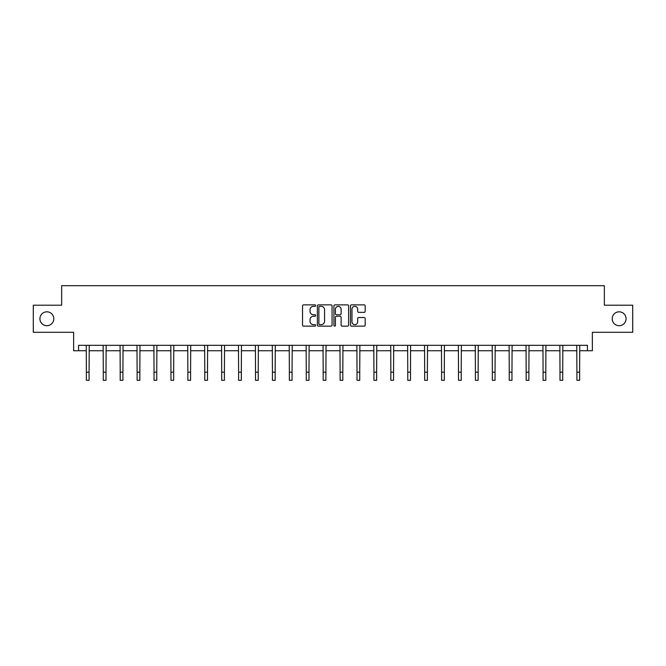 <?xml version="1.0" encoding="UTF-8"?>
<svg xmlns="http://www.w3.org/2000/svg" width="666" height="666" viewBox="0 0 666 666"><rect width="100%" height="100%" fill="white"/><g stroke="black" fill="none" stroke-linecap="round" stroke-linejoin="round"><path stroke-width="1" d="M612.204 318.756A6.943 6.943 0 0 0 619.147 325.699A6.943 6.943 0 0 0 626.082 318.756A6.943 6.943 0 0 0 619.147 311.821A6.943 6.943 0 0 0 612.204 318.756M39.918 318.756A6.943 6.943 0 0 0 46.853 325.699A6.943 6.943 0 0 0 53.796 318.756A6.943 6.943 0 0 0 46.853 311.821A6.943 6.943 0 0 0 39.918 318.756M315.651 305.611A0.741 0.741 0 0 0 314.91 304.861L303.596 304.861A1.066 1.066 0 0 0 302.53 305.927L302.53 325.083A1.066 1.066 0 0 0 303.596 326.149L314.91 326.149A0.741 0.741 0 0 0 315.651 325.399A0.741 0.741 0 0 0 314.91 324.658L313.445 324.658A3.405 3.405 0 0 1 310.04 321.253L310.04 319.655A3.405 3.405 0 0 1 313.445 316.25L314.91 316.25A0.741 0.741 0 0 0 315.651 315.501A0.741 0.741 0 0 0 314.91 314.76L313.445 314.76A3.405 3.405 0 0 1 310.04 311.355L310.04 309.757A3.405 3.405 0 0 1 313.445 306.352L314.91 306.352A0.741 0.741 0 0 0 315.651 305.611M78.571 350.741L78.571 345.321L587.429 345.321L587.429 350.741L592.365 350.741L592.365 332.309L632.7 332.309L632.7 305.203L604.345 305.203L604.345 285.689L61.655 285.689L61.655 305.203L33.3 305.203L33.3 332.309L73.635 332.309L73.635 350.741L86.38 350.741M364.102 312.362A1.066 1.066 0 0 0 365.168 311.297L365.168 305.927A1.066 1.066 0 0 0 364.102 304.861L351.548 304.861A1.066 1.066 0 0 0 350.483 305.927L350.483 325.083A1.066 1.066 0 0 0 351.548 326.149L364.102 326.149A1.066 1.066 0 0 0 365.168 325.083L365.168 318.589A1.066 1.066 0 0 0 364.102 317.524L358.733 317.524A1.066 1.066 0 0 0 357.667 318.589L357.667 321.811A2.847 2.847 0 0 1 354.82 324.658A2.847 2.847 0 0 1 351.973 321.811L351.973 309.199A2.847 2.847 0 0 1 354.82 306.352A2.847 2.847 0 0 1 357.667 309.199L357.667 311.297A1.066 1.066 0 0 0 358.733 312.362L364.102 312.362M332.068 305.927A1.066 1.066 0 0 0 331.002 304.861L318.448 304.861A1.066 1.066 0 0 0 317.382 305.927L317.382 325.083A1.066 1.066 0 0 0 318.448 326.149L331.002 326.149A1.066 1.066 0 0 0 332.068 325.083L332.068 305.927M334.998 304.861L347.552 304.861A1.066 1.066 0 0 1 348.618 305.927L348.618 325.083A1.066 1.066 0 0 1 347.552 326.149L342.182 326.149A1.066 1.066 0 0 1 341.117 325.083L341.117 317.316A1.066 1.066 0 0 0 340.051 316.25L336.488 316.25A1.066 1.066 0 0 0 335.423 317.316L335.423 325.399A0.741 0.741 0 0 1 334.673 326.149A0.741 0.741 0 0 1 333.932 325.399L333.932 305.927A1.066 1.066 0 0 1 334.998 304.861M89.086 350.741L103.288 350.741M106.002 350.741L120.205 350.741M122.919 350.741L137.121 350.741M139.835 350.741L154.037 350.741M156.751 350.741L170.954 350.741M173.66 350.741L187.87 350.741M190.576 350.741L204.778 350.741M207.492 350.741L221.695 350.741M224.409 350.741L238.611 350.741M241.325 350.741L255.528 350.741M258.241 350.741L272.444 350.741M275.15 350.741L289.36 350.741M292.066 350.741L306.268 350.741M308.982 350.741L323.185 350.741M325.899 350.741L340.101 350.741M342.815 350.741L357.018 350.741M359.732 350.741L373.934 350.741M376.64 350.741L390.85 350.741M393.556 350.741L407.759 350.741M410.472 350.741L424.675 350.741M427.389 350.741L441.591 350.741M444.305 350.741L458.508 350.741M461.222 350.741L475.424 350.741M478.13 350.741L492.34 350.741M495.046 350.741L509.249 350.741M511.963 350.741L526.165 350.741M528.879 350.741L543.081 350.741M545.795 350.741L559.998 350.741M562.712 350.741L576.914 350.741M579.62 350.741L587.429 350.741M319.613 306.352A0.741 0.741 0 0 0 318.872 307.101L318.872 323.909A0.741 0.741 0 0 0 319.613 324.658L321.162 324.658A3.405 3.405 0 0 0 324.567 321.253L324.567 309.757A3.405 3.405 0 0 0 321.162 306.352L319.613 306.352M341.117 309.249A2.847 2.847 0 0 0 338.27 306.402A2.847 2.847 0 0 0 335.423 309.249L335.423 313.694A1.066 1.066 0 0 0 336.488 314.76L340.051 314.76A1.066 1.066 0 0 0 341.117 313.694L341.117 309.249M86.239 345.321L86.38 372.177L89.086 372.177L89.227 345.321M86.38 372.177L86.38 380.311L89.086 380.311L89.086 372.177M103.155 345.321L103.288 372.177L106.002 372.177L106.144 345.321M103.288 372.177L103.288 380.311L106.002 380.311L106.002 372.177M120.071 345.321L120.205 372.177L122.919 372.177L123.052 345.321M120.205 372.177L120.205 380.311L122.919 380.311L122.919 372.177M136.988 345.321L137.121 372.177L139.835 372.177L139.968 345.321M137.121 372.177L137.121 380.311L139.835 380.311L139.835 372.177M153.896 345.321L154.037 372.177L156.751 372.177L156.885 345.321M154.037 372.177L154.037 380.311L156.751 380.311L156.751 372.177M170.812 345.321L170.954 372.177L173.66 372.177L173.801 345.321M170.954 372.177L170.954 380.311L173.66 380.311L173.66 372.177M187.729 345.321L187.87 372.177L190.576 372.177L190.717 345.321M187.87 372.177L187.87 380.311L190.576 380.311L190.576 372.177M204.645 345.321L204.778 372.177L207.492 372.177L207.634 345.321M204.778 372.177L204.778 380.311L207.492 380.311L207.492 372.177M221.562 345.321L221.695 372.177L224.409 372.177L224.542 345.321M221.695 372.177L221.695 380.311L224.409 380.311L224.409 372.177M238.478 345.321L238.611 372.177L241.325 372.177L241.458 345.321M238.611 372.177L238.611 380.311L241.325 380.311L241.325 372.177M255.386 345.321L255.528 372.177L258.241 372.177L258.375 345.321M255.528 372.177L255.528 380.311L258.241 380.311L258.241 372.177M272.302 345.321L272.444 372.177L275.15 372.177L275.291 345.321M272.444 372.177L272.444 380.311L275.15 380.311L275.15 372.177M289.219 345.321L289.36 372.177L292.066 372.177L292.207 345.321M289.36 372.177L289.36 380.311L292.066 380.311L292.066 372.177M306.135 345.321L306.268 372.177L308.982 372.177L309.124 345.321M306.268 372.177L306.268 380.311L308.982 380.311L308.982 372.177M323.052 345.321L323.185 372.177L325.899 372.177L326.032 345.321M323.185 372.177L323.185 380.311L325.899 380.311L325.899 372.177M339.968 345.321L340.101 372.177L342.815 372.177L342.948 345.321M340.101 372.177L340.101 380.311L342.815 380.311L342.815 372.177M356.876 345.321L357.018 372.177L359.732 372.177L359.865 345.321M357.018 372.177L357.018 380.311L359.732 380.311L359.732 372.177M373.793 345.321L373.934 372.177L376.64 372.177L376.781 345.321M373.934 372.177L373.934 380.311L376.64 380.311L376.64 372.177M390.709 345.321L390.85 372.177L393.556 372.177L393.698 345.321M390.85 372.177L390.85 380.311L393.556 380.311L393.556 372.177M407.625 345.321L407.759 372.177L410.472 372.177L410.614 345.321M407.759 372.177L407.759 380.311L410.472 380.311L410.472 372.177M424.542 345.321L424.675 372.177L427.389 372.177L427.522 345.321M424.675 372.177L424.675 380.311L427.389 380.311L427.389 372.177M441.458 345.321L441.591 372.177L444.305 372.177L444.438 345.321M441.591 372.177L441.591 380.311L444.305 380.311L444.305 372.177M458.366 345.321L458.508 372.177L461.222 372.177L461.355 345.321M458.508 372.177L458.508 380.311L461.222 380.311L461.222 372.177M475.283 345.321L475.424 372.177L478.13 372.177L478.271 345.321M475.424 372.177L475.424 380.311L478.13 380.311L478.13 372.177M492.199 345.321L492.34 372.177L495.046 372.177L495.188 345.321M492.34 372.177L492.34 380.311L495.046 380.311L495.046 372.177M509.115 345.321L509.249 372.177L511.963 372.177L512.104 345.321M509.249 372.177L509.249 380.311L511.963 380.311L511.963 372.177M526.032 345.321L526.165 372.177L528.879 372.177L529.012 345.321M526.165 372.177L526.165 380.311L528.879 380.311L528.879 372.177M542.948 345.321L543.081 372.177L545.795 372.177L545.929 345.321M543.081 372.177L543.081 380.311L545.795 380.311L545.795 372.177M559.856 345.321L559.998 372.177L562.712 372.177L562.845 345.321M559.998 372.177L559.998 380.311L562.712 380.311L562.712 372.177M576.773 345.321L576.914 372.177L579.62 372.177L579.761 345.321M576.914 372.177L576.914 380.311L579.62 380.311L579.62 372.177"/></g></svg>
